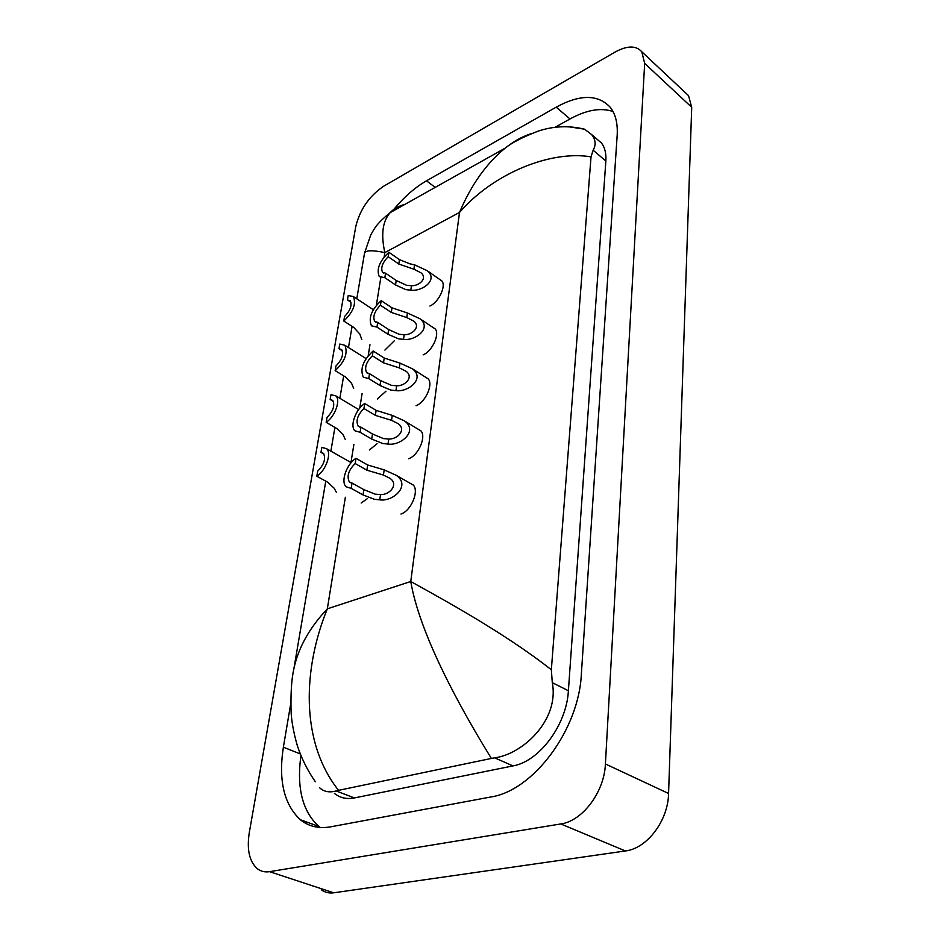<?xml version="1.0" encoding="UTF-8"?>
<svg xmlns="http://www.w3.org/2000/svg" width="940" height="940" viewBox="0 0 940 940"><rect width="100%" height="100%" fill="white"/><g stroke="black" fill="none" stroke-linecap="round" stroke-linejoin="round"><path stroke-width="1.41" d="M352.03 483.054L363.862 489.623L375.142 494.158L380.536 494.558C389.56 495.157 399.147 484.382 389.865 478.237L383.426 475.064L366.87 470.188L355.156 463.538C348.552 470.153 346.602 476.274 349.328 481.914L352.03 483.054L351.184 488.377L363.04 494.934L374.367 499.293L379.748 499.833C393.002 501.972 411.285 485.557 396.187 475.276L413.224 485.052M351.184 488.377L346.038 486.744C340.468 481.586 346.696 463.949 355.99 458.321L367.669 464.983L384.19 469.882L396.187 475.276M355.99 458.321L355.156 463.538M316.815 476.228L317.697 471.105C324.053 464.642 325.98 458.732 323.478 453.386L320.963 452.363L321.832 447.346L326.697 448.768C331.902 453.48 325.71 470.811 316.815 476.228L327.613 482.161L334.182 488.224L336.356 492.325M320.963 452.363L323.995 454.079M360.96 427.195L372.475 433.986L383.485 438.604L388.761 439.004C397.35 439.556 406.832 429.662 398.161 423.635L391.522 420.333L375.354 415.363L363.945 408.512C357.576 414.94 355.637 420.803 358.14 426.09L360.96 427.195L360.137 432.294L371.688 439.062L382.745 443.515L388.009 444.056C400.64 446.03 418.594 431.002 404.494 420.92L420.862 430.861M360.137 432.294L354.85 430.767C349.68 425.855 355.767 409.194 364.744 403.519L376.129 410.38L392.262 415.374L404.494 420.92M364.744 403.519L363.945 408.512M369.502 373.697L380.724 380.677L391.487 385.353L396.645 385.776C404.846 386.281 414.199 377.163 406.092 371.288L399.3 367.881L383.485 362.828L372.369 355.79C366.212 362.041 364.297 367.657 366.6 372.651L369.502 373.697L368.727 378.585L379.971 385.541L390.781 390.077L395.928 390.629C407.984 392.438 425.597 378.632 412.413 368.797L428.158 378.855M368.727 378.585L363.31 377.175C359.832 368.974 363.11 360.243 373.133 350.996L384.225 358.046L400.005 363.122L412.413 368.797M373.133 350.996L372.369 355.79M377.704 322.408L388.643 329.552L399.159 334.299L404.212 334.722C412.049 335.18 421.249 326.768 413.659 321.034L406.75 317.544L391.287 312.421L380.441 305.23C374.496 311.316 372.593 316.71 374.719 321.421L377.704 322.408L376.952 327.096L387.914 334.217L398.478 338.811L403.519 339.375C415.057 341.044 432.306 328.342 419.98 318.766L435.138 328.918M376.952 327.096L371.441 325.816C368.233 318.061 371.488 309.671 381.182 300.636L392.004 307.838L407.431 312.985L419.98 318.766M381.182 300.636L380.441 305.23M385.565 273.188L396.234 280.484L406.515 285.278L411.462 285.725C418.981 286.136 428.017 278.358 420.92 272.776L413.906 269.216L398.783 264.034L388.197 256.702C382.451 262.624 380.559 267.818 382.521 272.271L385.565 273.188L384.848 277.688L395.54 284.961L405.869 289.626L410.804 290.19C421.872 291.729 438.757 280.002 427.207 270.697L441.835 280.942M384.848 277.688L379.255 276.548C376.294 269.216 379.513 261.132 388.902 252.284L399.465 259.628L409.746 263.799L414.564 264.833L427.207 270.697M388.902 252.284L388.197 256.702M326.18 422.33L327.026 417.43C333.171 411.144 335.087 405.481 332.772 400.44L330.152 399.465L330.986 394.647L335.991 395.963C340.844 400.475 334.793 416.866 326.18 422.33L336.708 428.452L343.088 434.715L345.191 439.286M330.152 399.465L333.395 401.392M335.157 370.642L335.98 365.942C341.913 359.82 343.817 354.38 341.678 349.621L338.976 348.693L339.775 344.064L344.886 345.274C348.082 353.135 344.839 361.583 335.157 370.642L345.427 376.928L351.619 383.367L353.663 388.385M338.976 348.693L342.372 350.82M343.781 321.022L344.569 316.51C350.315 310.541 352.195 305.312 350.221 300.812L347.447 299.93L348.223 295.489L353.416 296.582C356.378 304.02 353.158 312.162 343.781 321.022L353.793 327.449L359.82 334.041L361.794 339.493M347.447 299.93L350.961 302.234M429.933 306.017L430.015 305.982C438.98 302.01 446.582 285.49 441.659 280.731L439.626 279.38M369.408 449.966L377.046 443.762M377.304 399.03L385.988 391.181M384.895 350.079L394.401 340.703M423.129 354.873L423.212 354.838C432.459 351.02 440.226 333.712 434.973 328.718L432.717 327.296M416.056 405.728L416.126 405.704C425.667 402.062 433.61 383.884 427.994 378.667L425.491 377.152M408.677 458.744L408.747 458.708C418.606 455.277 426.713 436.148 420.697 430.685L417.924 429.075M361.183 503.018L367.458 498.576M400.969 514.027L401.051 514.004C411.238 510.796 419.534 490.61 413.083 484.887L410.005 483.195M685.636 92.931L688.55 95.669L691.711 107.289L668.575 793.489C668.199 820.561 647.084 848.538 625.405 850.959L333.735 892.812C329.035 893.447 324.876 892.424 321.257 889.745M614.866 52.182C627.086 45.461 636.063 45.331 641.797 51.771L644.664 63.391L605.407 763.962C604.397 791.868 582.53 821.09 560.769 823.945L269.58 871.662C264.916 872.391 260.838 871.404 257.337 868.713C249.347 861.545 246.668 849.502 249.288 832.605L355.79 226.458C359.985 209.385 369.314 195.943 383.779 186.155L614.866 52.182M290.801 703.261L283.375 747.194C278.287 780.259 283.951 804.44 300.377 819.75C308.778 826.507 318.872 828.869 330.657 826.836L490.786 796.991C533.368 790.775 578.946 729.499 581.355 674.133L617.169 135.325C617.862 123.504 615.606 114.21 610.377 107.454C598.192 94.223 580.133 94.129 556.186 107.16L426.49 180.821C414.951 187.483 404.059 197.024 393.789 209.432M613.033 111.543C600.883 107.407 586.537 109.886 569.993 118.969L554.988 127.323M300.929 755.678C296.511 787.873 302.48 811.455 318.848 826.436L320.235 827.505M334.417 793.384C339.963 797.895 346.602 799.411 354.345 797.943L512.981 765.912C539.372 761.506 566.679 724.658 568.394 690.747L605.854 161.01C606.335 153.349 604.843 147.333 601.389 142.951L596.841 139.05M325.769 481.139L293.844 668.963C298.215 647.954 309.377 627.908 327.332 608.826C303.221 667.788 299.719 741.425 338.565 790.34L336.144 790.94C329.364 792.82 323.842 791.739 319.588 787.708M568.536 126.736L584.598 129.203L591.718 134.655C595.702 139.708 596.172 144.889 593.128 150.212L591.025 156.839C550.476 150.106 493.418 173.324 459.507 212.428C471.281 184.698 486.521 163.255 505.238 148.097L505.238 148.097C513.969 141.141 522.734 136.288 531.547 133.539M338.565 790.34L491.385 758.427C456.805 702.521 419.334 632.056 410.757 581.496C441.248 598.545 503.758 632.303 551.345 669.762L591.025 156.839M551.345 669.762L552.297 682.663C559.5 720.028 522.746 754.209 494.663 757.84L491.385 758.427M384.154 256.914L384.848 252.59C372.452 250.028 365.684 250.204 364.532 253.142L370.795 234.812C374.32 229.16 375.201 224.789 390.182 212.64C382.58 221.159 380.806 234.471 384.848 252.59L459.507 212.428L410.757 581.496L327.332 608.826L345.356 497.248M405.128 204.262C398.701 206.001 393.719 208.786 390.182 212.64L505.238 148.097C511.372 142.974 522.229 137.358 537.821 131.248C553.249 126.042 568.853 125.361 584.598 129.203M384.19 469.882L383.426 475.064M380.536 494.558L379.748 499.833M363.862 489.623L363.04 494.934M367.669 464.983L366.87 470.188M392.262 415.374L391.522 420.333M388.761 439.004L388.009 444.056M372.475 433.986L371.688 439.062M376.129 410.38L375.354 415.363M400.005 363.122L399.3 367.881M396.645 385.776L395.928 390.629M380.724 380.677L379.971 385.541M384.225 358.046L383.485 362.828M407.431 312.985L406.75 317.544M404.212 334.722L403.519 339.375M388.643 329.552L387.914 334.217M392.004 307.838L391.287 312.421M414.564 264.833L413.906 269.216M411.462 285.725L410.804 290.19M396.234 280.484L395.54 284.961M399.465 259.628L398.783 264.034M380.806 277.676L376.353 305.265M369.972 344.721L368.21 355.637M362.1 393.519L359.738 408.16M353.898 444.315L350.961 462.527M644.664 63.391L691.711 107.289M269.58 871.662L333.735 892.812M560.769 823.945L625.405 850.959M605.407 763.962L668.575 793.489M569.993 118.969L556.186 107.16M300.224 753.892L283.375 747.194M435.22 187.377L426.49 180.821M354.345 797.943L336.144 790.94M605.854 161.01L593.128 150.212M568.394 690.747L552.297 682.663M512.981 765.912L494.663 757.84M351.231 482.972L349.328 481.914M326.697 448.768L351.161 462.633M359.832 427.089L358.14 426.09M368.104 373.579L366.6 372.651M376.047 322.291L374.719 321.421M383.708 273.082L382.521 272.271M335.991 395.963L358.657 409.535M344.886 345.274L366.06 358.587M353.416 296.582L373.321 309.683M641.797 51.771L688.55 95.669M318.848 826.436L300.377 819.75M601.389 142.951L591.718 134.655M330.868 451.141L334.91 427.406M339.857 398.29L343.676 375.847M348.481 347.541L352.089 326.356M356.777 298.791L364.532 253.142M293.844 668.963C291.588 678.786 290.66 692.639 291.048 710.511C291.377 720.369 293.433 731.966 297.216 745.291C301.458 758.31 307.498 770.471 315.358 781.775"/></g></svg>
